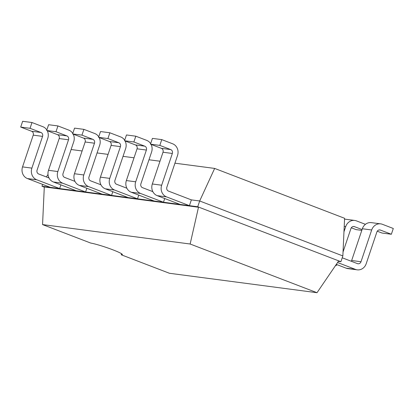 <?xml version="1.0" encoding="UTF-8"?>
<svg xmlns="http://www.w3.org/2000/svg" width="414" height="414" viewBox="0 0 414 414"><rect width="100%" height="100%" fill="white"/><g stroke="black" fill="none" stroke-linecap="round" stroke-linejoin="round"><path stroke-width="0.62" d="M214.654 168.42L199.677 200.976L342.854 255.93L344.588 218.292L214.654 168.42L174.941 163.188M159.98 161.217L148.983 159.773M134.027 157.801L123.03 156.352M108.07 154.381L97.073 152.932M82.117 150.965L71.115 149.516M48.014 174.491L46.347 176.938M342.854 255.93L340.908 261.71L197.732 206.757L199.677 200.976L191.366 199.884L168.482 191.097A3.064 2.769 -82.5 0 1 166.858 187.211L177.539 155.462A9.186 8.306 97.5 0 0 172.664 143.798L161.765 139.611L159.82 145.397L170.723 149.578L161.382 148.347L150.479 144.165L159.82 145.397M338.362 261.379L340.908 261.71L197.732 206.757L189.421 205.665L191.366 199.884M42.621 184.39L41.995 186.248L44.288 187.128M27.417 178.558A9.186 8.306 -82.5 0 1 22.542 166.894L33.229 135.145A3.064 2.769 97.5 0 0 31.604 131.259L20.7 127.072L22.646 121.292L31.987 122.523L30.041 128.304L40.939 132.485A3.064 2.769 97.5 0 1 42.564 136.377L31.883 168.125A9.186 8.306 -82.5 0 0 36.758 179.785L27.417 178.558L50.306 187.34L41.995 186.248L44.298 186.937L42.559 224.579L90.728 243.065A18.087 1.64 18.6 0 1 112.893 249.833A18.087 1.64 18.6 0 1 122.368 254.589A18.087 1.64 18.6 0 1 121.255 254.781L169.424 273.271L317.01 292.708L190.145 244.012L42.559 224.579M49.018 177.963L38.704 174.004A3.064 2.769 -82.5 0 1 37.079 170.118L47.76 138.369A9.186 8.306 97.5 0 0 47.243 130.715M180.085 204.433L189.421 205.665L166.537 196.878A9.186 8.306 -82.5 0 1 161.662 185.218L172.343 153.465L163.007 152.238L152.321 183.987A9.186 8.306 -82.5 0 0 157.196 195.646L180.085 204.433L163.468 202.244L164.715 198.534M53.37 181.974A9.186 8.306 -82.5 0 1 48.495 170.314L59.181 138.561A3.064 2.769 97.5 0 0 57.556 134.674L46.658 130.493L48.604 124.712L57.939 125.939L55.993 131.719L66.897 135.906A3.064 2.769 97.5 0 1 68.522 139.792L57.836 171.541A9.186 8.306 -82.5 0 0 62.711 183.205L53.37 181.974L76.259 190.761L59.642 188.572L60.894 184.861M152.838 191.635L142.525 187.682A3.064 2.769 -82.5 0 1 140.9 183.79L151.586 152.041A9.186 8.306 97.5 0 0 151.069 144.393M74.97 181.384L64.656 177.425A3.064 2.769 -82.5 0 1 63.031 173.538L73.718 141.785A9.186 8.306 97.5 0 0 73.2 134.136M131.238 192.231A9.186 8.306 -82.5 0 1 126.363 180.566L137.05 148.817A3.064 2.769 97.5 0 0 135.425 144.931L124.521 140.744L126.467 134.964L135.808 136.196L133.862 141.976L144.765 146.163A3.064 2.769 97.5 0 1 146.39 150.049L135.704 181.798A9.186 8.306 -82.5 0 0 140.579 193.462L131.238 192.231L154.127 201.013L137.51 198.829L138.762 195.118M79.328 185.394A9.186 8.306 -82.5 0 1 74.453 173.73L85.139 141.981A3.064 2.769 97.5 0 0 83.514 138.095L72.61 133.908L74.556 128.128L83.897 129.359L81.951 135.14L92.855 139.327A3.064 2.769 97.5 0 1 94.48 143.213L83.794 174.962A9.186 8.306 -82.5 0 0 88.668 186.626L79.328 185.394L102.217 194.176L85.6 191.992L86.847 188.282M126.881 188.22L116.567 184.261A3.064 2.769 -82.5 0 1 114.942 180.375L125.628 148.626A9.186 8.306 97.5 0 0 125.111 140.972M100.928 184.799L90.614 180.84A3.064 2.769 -82.5 0 1 88.989 176.954L99.676 145.205A9.186 8.306 97.5 0 0 99.158 137.552M105.285 188.81A9.186 8.306 -82.5 0 1 100.411 177.151L111.092 145.402A3.064 2.769 97.5 0 0 109.467 141.51L98.568 137.329L100.514 131.548L109.855 132.775L107.909 138.555L118.808 142.742A3.064 2.769 97.5 0 1 120.433 146.628L109.751 178.377A9.186 8.306 -82.5 0 0 114.621 190.042L105.285 188.81L128.169 197.597L111.557 195.408L112.805 191.698M351.289 261.265A3.064 2.769 97.5 0 0 351.662 260.499L362.348 228.751L371.689 229.977L361.003 261.731A3.064 2.769 97.5 0 1 358.006 263.77A3.064 2.769 97.5 0 1 357.432 263.62L342.228 257.787M190.145 244.012L198.497 207.243L44.298 186.937M172.343 153.465A3.064 2.769 97.5 0 0 170.723 149.578M163.007 152.238A3.064 2.769 97.5 0 0 161.382 148.347M161.765 139.611L152.424 138.385L150.479 144.165M36.758 179.785L59.642 188.572L50.306 187.34M46.829 129.986A9.186 8.306 97.5 0 0 42.885 126.705L31.987 122.523M140.579 193.462L163.468 202.244L154.127 201.013M150.649 143.658A9.186 8.306 97.5 0 0 146.711 140.377L135.808 136.196M62.711 183.205L85.6 191.992L76.259 190.761M72.781 133.401A9.186 8.306 97.5 0 0 68.843 130.125L57.939 125.939M114.621 190.042L137.51 198.829L128.169 197.597M124.692 140.242A9.186 8.306 97.5 0 0 120.753 136.962L109.855 132.775M88.668 186.626L111.557 195.408L102.217 194.176M98.739 136.822A9.186 8.306 97.5 0 0 94.801 133.541L83.897 129.359M357.204 269.84L347.863 268.608A9.186 8.306 97.5 0 1 346.145 268.174L355.486 269.4A9.186 8.306 97.5 0 0 357.204 269.84A9.186 8.306 97.5 0 0 366.199 263.723L376.885 231.975A3.064 2.769 -82.5 0 1 379.881 229.936A3.064 2.769 -82.5 0 1 380.45 230.081L391.354 234.262L382.013 233.035L377.257 231.209M371.689 229.977A9.186 8.306 -82.5 0 1 380.678 223.86A9.186 8.306 -82.5 0 1 382.396 224.3L393.3 228.481L391.354 234.262M355.486 269.4L337.581 262.528M346.145 268.174L336.308 264.396M362.348 228.751A9.186 8.306 -82.5 0 1 371.337 222.634L380.678 223.86M343.035 252.012L350.927 228.554A3.064 2.769 -82.5 0 1 353.923 226.515A3.064 2.769 -82.5 0 1 354.498 226.66L362.069 229.568M344.215 226.36L345.731 226.561A9.186 8.306 -82.5 0 1 354.726 220.445A9.186 8.306 -82.5 0 1 356.444 220.879L365.417 224.326M345.731 226.561L343.967 231.809M335.324 265.835A9.186 8.306 97.5 0 0 337.172 264.727M344.546 219.151A9.186 8.306 -82.5 0 1 345.385 219.213L354.726 220.445M361.8 230.37L356.061 229.615L351.3 227.788M20.7 127.072L30.041 128.304M124.521 140.744L133.862 141.976M46.658 130.493L55.993 131.719M98.568 137.329L107.909 138.555M72.61 133.908L81.951 135.14M121.53 253.725L121.255 254.781M338.605 261.022L317.01 292.708M361.003 261.731L351.662 260.499M157.196 195.646L166.537 196.878M152.321 183.987L161.662 185.218M42.564 136.377L33.229 135.145M31.883 168.125L22.542 166.894M40.939 132.485L31.604 131.259M146.39 150.049L137.05 148.817M144.765 146.163L135.425 144.931M135.704 181.798L126.363 180.566M68.522 139.792L59.181 138.561M57.836 171.541L48.495 170.314M66.897 135.906L57.556 134.674M120.433 146.628L111.092 145.402M118.808 142.742L109.467 141.51M109.751 178.377L100.411 177.151M94.48 143.213L85.139 141.981M83.794 174.962L74.453 173.73M92.855 139.327L83.514 138.095M379.291 229.925L380.45 230.081M353.333 226.51L354.498 226.66"/></g></svg>
